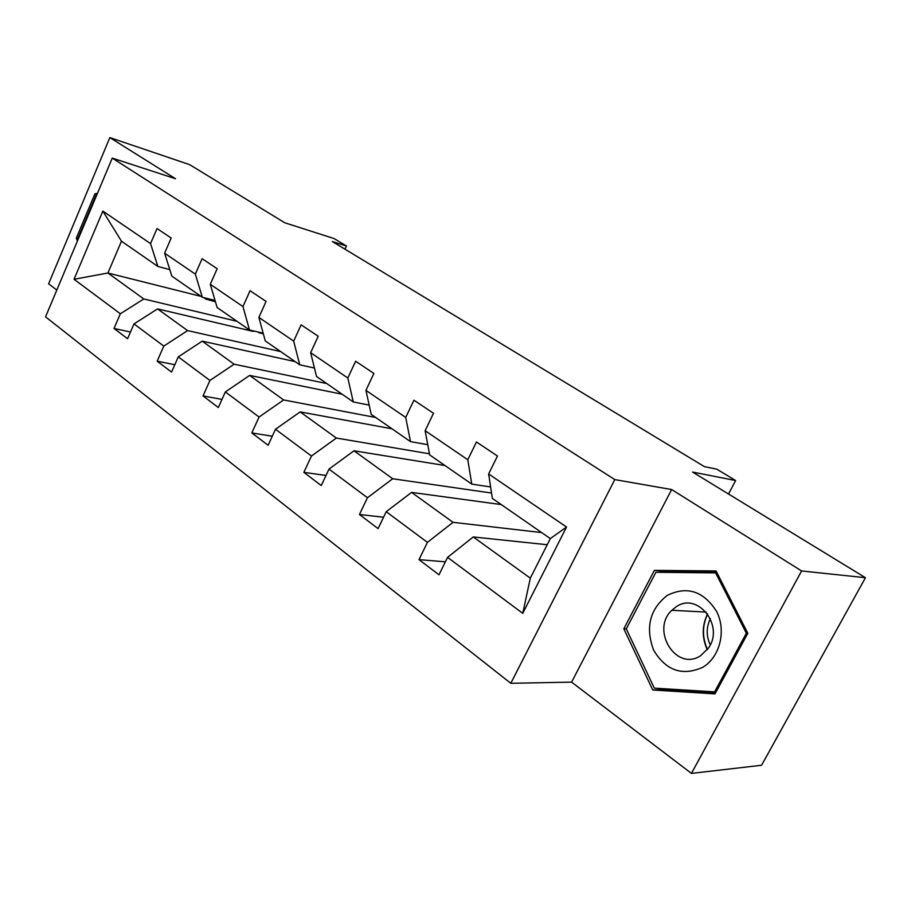 <?xml version="1.0" encoding="UTF-8"?>
<svg xmlns="http://www.w3.org/2000/svg" width="911" height="911" viewBox="0 0 911 911"><rect width="100%" height="100%" fill="white"/><g stroke="black" fill="none" stroke-linecap="round" stroke-linejoin="round"><path stroke-width="1.37" d="M671.646 489.537L571.607 682.134L691.449 773.405L801.612 570.958L671.646 489.537L614.8 479.596L112.258 158.104L175.527 178.738L109.844 137.595L48.625 283.799L56.812 290.04M109.844 137.595L189.636 164.64L284.733 222.762L334.041 238.545L346.431 246.004L332.321 241.529L704.431 466.648L716.832 469.188L735.644 480.53L692.588 472.057L865.45 577.711L761.585 765.251L691.449 773.405M801.612 570.958L865.45 577.711M571.607 682.134L510.798 683.296L45.55 316.857L112.258 158.104M547.215 544.732L473.264 536.955L530.316 578.166L522.755 613.342L447.574 557.361L438.988 574.795L418.992 559.639L445.377 561.814M473.264 536.955L447.574 557.361M614.8 479.596L510.798 683.296M501.278 504.58L411.59 492.395L453.029 522.322L427.43 542.375L418.992 559.639M427.43 542.375L386.218 511.686L378.088 528.631L359.446 514.499L383.554 517.232M444.955 465.521L354.015 450.797L392.709 478.753L367.452 497.713L359.446 514.499M367.452 497.713L328.996 469.085L321.264 485.552L303.853 472.353L326.001 475.451M392.003 428.808L300.152 411.897L336.364 438.054L311.46 456.035L303.853 472.353M311.46 456.035L275.486 429.252L268.13 445.274L251.823 432.919L272.275 436.244M342.16 394.235L249.648 375.412L283.617 399.952L259.066 417.033L251.823 432.919M259.066 417.033L225.347 391.935L218.333 407.536L203.028 395.932L221.988 399.394M295.13 361.621L202.219 341.147L234.127 364.206L209.94 380.456L203.028 395.932M209.94 380.456L178.283 356.884L171.575 372.087L157.182 361.177L174.821 364.719M253.281 331.422L157.569 308.897L187.609 330.602L163.798 346.1L157.182 361.177M163.798 346.1L133.997 323.917L127.574 338.733L114.023 328.461L130.489 332.014M201.08 296.405L107.908 273.015L143.801 298.956L120.354 313.76L114.023 328.461M120.354 313.76L74.042 279.29L102.829 211.09L150.543 243.601L157.022 228.547L171.177 238.01L164.618 253.19L195.341 274.12L202.117 258.678L217.16 268.734L210.293 284.312L242.964 306.574L250.058 290.711L266.069 301.404L258.872 317.404L293.684 341.124L301.12 324.828L318.201 336.239L310.651 352.682L347.82 378.008L355.632 361.246L373.886 373.442L365.949 390.363L405.714 417.454L413.936 400.202L433.499 413.275L425.13 430.687L467.787 459.748L476.464 441.972L497.474 456.012L488.638 473.948L566.54 527.025L522.755 613.342M425.13 430.687L429.673 454.919L471.773 484.117L490.608 486.941M471.773 484.117L467.787 459.748M541.658 532.582L453.029 522.322M411.59 492.395L386.218 511.686M365.949 390.363L371.198 414.368L410.497 441.619L427.749 444.67M410.497 441.619L405.714 417.454M491.53 493.045L392.709 478.753M354.015 450.797L328.996 469.085M310.651 352.682L316.504 376.448L353.274 401.945L369.171 405.11M353.274 401.945L347.82 378.008M429.468 453.815L336.364 438.054M300.152 411.897L275.486 429.252M258.872 317.404L265.26 340.908L299.719 364.81L314.432 368.033M299.719 364.81L293.684 341.124M375.708 417.5L283.617 399.952M249.648 375.412L225.347 391.935M210.293 284.312L217.125 307.531L249.5 329.987L263.165 333.21M249.5 329.987L242.964 306.574M326.787 383.577L234.127 364.206M202.219 341.147L178.283 356.884M164.618 253.19L171.826 276.124L202.31 297.259L215.042 300.448M202.31 297.259L195.341 274.12M280.611 351.566L187.609 330.602M263.325 333.79L258.792 332.72M157.569 308.897L133.997 323.917M102.829 211.09L121.47 241.199L157.876 266.445L169.776 269.588M157.876 266.445L150.543 243.601M344.973 249.181L346.431 246.004M728.527 494.024L735.644 480.53M530.316 578.166L550.324 538.595L492.339 498.385L488.638 473.948M236.962 321.298L143.801 298.956M121.47 241.199L107.908 273.015L74.042 279.29M566.54 527.025L550.324 538.595M97.466 193.326L94.892 193.872L76.33 238.078L77.389 241.108M654.371 570.377L623.819 628.806L652.743 689.969L715.01 693.886L747.817 633.27L716.046 570.946L654.371 570.377L666.966 571.527L666.51 572.393M78.175 238.58L76.33 238.078M96.976 194.487L94.892 193.872M665.098 688.807L665.485 689.604L715.636 692.736M716.581 572.006L666.966 571.527M747.817 633.259L746.36 633.213L714.623 691.87L654.326 688.135L626.267 628.886L623.819 628.806M665.485 689.604L652.743 689.969M203.722 297.612L205.92 299.104L215.429 301.78M251.026 330.351L261.468 332.811M78.3 238.933L78.004 238.078L95.997 195.239L96.714 195.091M667.239 595.395C649.782 609.243 645.227 627.463 653.586 650.044C665.839 670.564 682.18 676.349 702.597 667.376C719.884 657.355 726.568 630.799 716.627 611.475C703.531 591.08 687.076 585.716 667.239 595.395M676.269 606.737L671.828 610.29C650.386 629.9 676.008 671.817 700.434 655.84L708.394 648.154C724.746 625.72 697.564 591.592 676.269 606.737M710.238 644.92C706.15 636.026 706.196 627.292 710.364 618.694M716.126 691.825L714.623 691.87M626.267 628.886L655.886 572.279L715.636 572.894L746.36 633.213M717.105 573.03L715.636 572.894M488.956 476.043L490.129 483.821M707.642 613.991C702.176 625.618 702.108 637.449 707.448 649.475M706.15 612.078L671.828 610.29M707.574 613.889C701.891 625.618 701.789 637.563 707.266 649.725"/></g></svg>
